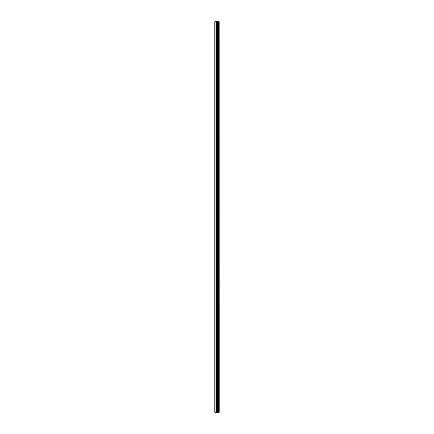 <?xml version="1.0" encoding="UTF-8"?>
<svg xmlns="http://www.w3.org/2000/svg" width="434" height="434" viewBox="0 0 434 434"><rect width="100%" height="100%" fill="white"/><g stroke="black" fill="none" stroke-linecap="round" stroke-linejoin="round"><path stroke-width="0.65" d="M219.181 21.7L219.208 412.3L219.181 21.7L214.792 21.7L214.792 412.3L215.074 412.3L215.074 21.7M215.074 412.3L219.181 412.3M217.749 412.3L217.749 21.7M219.132 412.3L219.132 21.7M218.741 412.3L218.741 21.7M218.66 412.3L218.66 21.7M218.177 412.3L218.177 21.7M218.096 412.3L218.096 21.7M217.727 412.3L217.727 21.7M217.515 412.3L217.515 21.7M217.315 412.3L217.315 21.7M217.049 412.3L217.049 21.7M216.848 412.3L216.848 21.7M216.344 412.3L216.344 21.7M216.04 412.3L216.04 21.7"/></g></svg>
